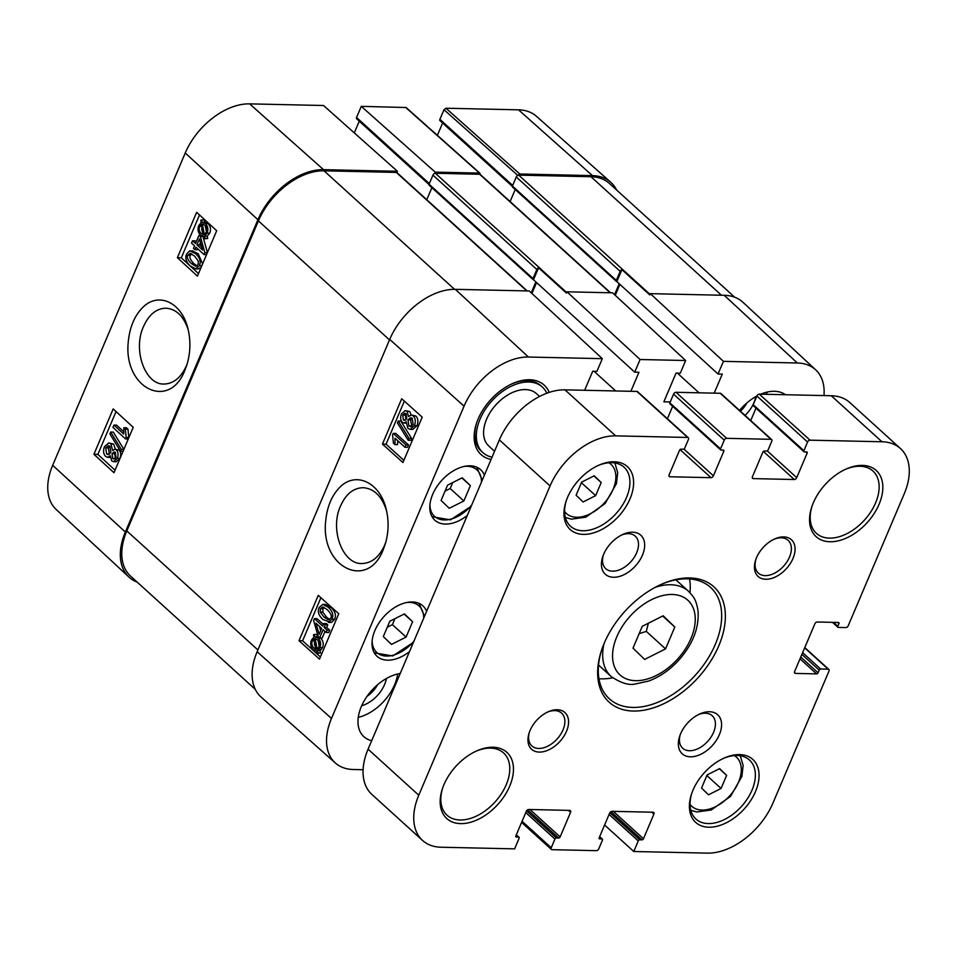 <?xml version="1.0" encoding="UTF-8"?>
<svg xmlns="http://www.w3.org/2000/svg" width="957" height="957" viewBox="0 0 957 957"><rect width="100%" height="100%" fill="white"/><g stroke="black" fill="none" stroke-linecap="round" stroke-linejoin="round"><path stroke-width="1.44" d="M701.541 788.042L707.103 774.943L719.652 768.603L726.638 775.373L721.076 788.472L708.527 794.8L701.541 788.042M706.529 776.283L707.39 776.043L721.076 788.472M707.39 776.043L707.678 774.644M719.353 768.758L726.638 775.373M632.996 648.152L642.255 626.321L663.165 615.77L674.817 627.038L665.546 648.87L644.635 659.421L632.996 648.152M639.144 633.666L646.286 631.381L665.546 648.87M646.286 631.381L648.368 623.234M662.675 616.021L674.817 627.038M445.053 491.108L450.185 488.537L452.721 482.543M463.87 500.966L449.252 508.299L441.081 500.463L447.589 485.127L462.207 477.794L470.377 485.63L463.87 500.966L450.185 488.537M470.377 485.63L461.908 477.938M387.274 627.23L392.406 624.646L394.942 618.665M406.091 637.075L391.485 644.408L383.302 636.572L389.81 621.237L404.428 613.904L412.599 621.739L406.091 637.075L392.406 624.646M412.599 621.739L404.141 614.047M494.542 451.261L488.812 446.058A35.409 22.454 -47.8 0 1 495.989 404.739A35.409 22.454 -47.8 0 1 536.422 393.614L539.557 396.473M492.054 457.147A44.273 28.064 -47.8 0 1 482.854 452.613A44.273 28.064 -47.8 0 1 491.838 400.971A44.273 28.064 -47.8 0 1 542.38 387.059A44.273 28.064 -47.8 0 1 546.818 393.243M482.854 452.613L481.335 451.226A44.273 28.064 -47.8 0 1 476.765 422.539M511.851 383.901A44.273 28.064 -47.8 0 1 540.849 385.683L542.38 387.059M734.689 297.208L609.477 183.529A59.765 37.885 -47.8 0 0 590.971 176.722L518.706 175.131A2.213 1.4 -47.8 0 0 518 175.263A2.213 1.4 132.2 0 0 516.278 176.985L512.426 186.053A1.328 0.837 132.2 0 0 512.509 187.058L616.416 281.418A1.328 0.837 -47.8 0 0 616.834 281.573L621.906 269.635L649.779 294.947L650.329 293.655L723.42 361.351L797.325 362.99A58.64 37.179 -47.8 0 1 815.675 369.845A58.64 37.179 -47.8 0 1 823.977 395.576M723.42 361.351L718.049 374.008L722.284 374.103L714.197 393.148M670.247 401.952L663.859 401.808L676.061 373.074L680.295 373.17L685.667 360.514L612.564 292.818L566.987 291.813L640.089 359.509L685.667 360.514M640.089 359.509L634.718 372.165L638.953 372.261L630.866 391.305M584.643 390.277L592.718 371.232L596.953 371.328L602.324 358.672L529.233 290.976L455.329 289.337L528.431 357.033L602.324 358.672M363.086 769.727L353.348 769.512A58.64 37.179 -47.8 0 1 335.381 763.016A58.64 37.179 -47.8 0 1 331.481 718.468L464.049 406.163A58.64 37.179 -47.8 0 1 528.431 357.033M549.198 392.406A46.929 29.751 132.2 0 0 512.629 383.542A46.929 29.751 132.2 0 0 476.49 423.341A46.929 29.751 132.2 0 0 491.073 459.444M371.699 740.67A39.847 25.253 -47.8 0 1 363.863 736.675A39.847 25.253 -47.8 0 1 364.234 700.739A39.847 25.253 -47.8 0 1 400.217 673.489M739.522 410.409A39.847 25.253 -47.8 0 1 756.879 396.042L753.207 404.691A1.328 0.837 132.2 0 0 753.291 405.696L803.976 451.728A1.328 0.837 -47.8 0 1 803.892 450.723L807.588 442.026A2.213 1.4 -47.8 0 1 810.017 440.172L881.959 441.763A59.765 37.885 -47.8 0 1 900.465 448.57A59.765 37.885 -47.8 0 1 904.245 493.788L848.225 625.734A2.213 1.4 -47.8 0 1 845.797 627.589L838.308 627.421A1.328 0.837 -47.8 0 1 837.818 626.273L838.942 623.617A1.328 0.837 132.2 0 0 838.44 622.469L817.29 622.002A2.213 1.4 132.2 0 0 814.85 623.856L794.633 671.491A2.213 1.4 132.2 0 0 794.777 673.166A2.213 1.4 132.2 0 0 795.458 673.417L816.62 673.884A1.328 0.837 132.2 0 0 818.079 672.771L819.204 670.127A1.328 0.837 -47.8 0 1 820.663 669.015L828.14 669.182A2.213 1.4 -47.8 0 1 828.834 669.433A2.213 1.4 -47.8 0 1 828.965 671.108L772.957 803.055A59.765 37.885 -47.8 0 1 707.343 853.13L633.773 851.503L638.271 840.916A1.328 0.837 -47.8 0 1 639.731 839.803L642.003 839.851A1.328 0.837 132.2 0 0 643.463 838.739L653.894 814.156A2.213 1.4 132.2 0 0 653.751 812.481A2.213 1.4 132.2 0 0 653.069 812.23L612.049 811.321A2.213 1.4 132.2 0 0 609.621 813.175L599.19 837.758A1.328 0.837 132.2 0 0 599.68 838.906L601.965 838.966A1.328 0.837 -47.8 0 1 602.455 840.114L598.771 848.811A2.213 1.4 -47.8 0 1 596.343 850.665L552.069 849.684A2.213 1.4 -47.8 0 1 551.376 849.433A2.213 1.4 -47.8 0 1 551.244 847.758L554.928 839.062A1.328 0.837 -47.8 0 1 556.388 837.949L558.673 838.009A1.328 0.837 132.2 0 0 560.132 836.897L570.563 812.314A2.213 1.4 132.2 0 0 570.42 810.639A2.213 1.4 132.2 0 0 569.738 810.388L528.719 809.478A2.213 1.4 132.2 0 0 526.29 811.333L515.859 835.916A1.328 0.837 132.2 0 0 516.349 837.064L518.622 837.112A1.328 0.837 -47.8 0 1 519.125 838.272L514.627 848.859L441.057 847.232A59.765 37.885 -47.8 0 1 422.551 840.437A59.765 37.885 -47.8 0 1 418.771 795.219L550.06 485.941A59.765 37.885 -47.8 0 1 615.674 435.866L687.616 437.469A2.213 1.4 -47.8 0 1 688.298 437.72A2.213 1.4 -47.8 0 1 688.442 439.395L684.745 448.091A1.328 0.837 -47.8 0 1 683.286 449.204L681.013 449.144A1.328 0.837 132.2 0 0 679.554 450.257L669.122 474.839A2.213 1.4 132.2 0 0 669.254 476.514A2.213 1.4 132.2 0 0 669.948 476.765L710.967 477.675A2.213 1.4 132.2 0 0 713.396 475.82L723.827 451.237A1.328 0.837 132.2 0 0 723.325 450.089L721.052 450.029A1.328 0.837 -47.8 0 1 720.561 448.881L724.246 440.184A2.213 1.4 -47.8 0 1 726.674 438.33L770.947 439.311A2.213 1.4 -47.8 0 1 771.641 439.562A2.213 1.4 -47.8 0 1 771.773 441.237L768.088 449.934A1.328 0.837 -47.8 0 1 766.629 451.046L764.344 450.998A1.328 0.837 132.2 0 0 762.885 452.111L752.453 476.682A2.213 1.4 132.2 0 0 752.597 478.356A2.213 1.4 132.2 0 0 753.279 478.608L794.298 479.517A2.213 1.4 132.2 0 0 796.726 477.663L807.158 453.092A1.328 0.837 132.2 0 0 806.667 451.931L804.394 451.883A1.328 0.837 -47.8 0 1 803.976 451.728M760.791 394.176A39.847 25.253 -47.8 0 1 785.458 394.727M409.512 651.597A34.081 21.604 -47.8 0 1 377.034 656.299A34.081 21.604 -47.8 0 1 383.96 616.535A34.081 21.604 -47.8 0 1 422.862 605.829A34.081 21.604 -47.8 0 1 426.607 611.32M467.279 515.488A34.081 21.604 -47.8 0 1 434.813 520.189A34.081 21.604 -47.8 0 1 441.727 480.426A34.081 21.604 -47.8 0 1 480.641 469.708A34.081 21.604 -47.8 0 1 484.386 475.21M688.298 437.72L637.613 391.688A2.213 1.4 132.2 0 0 636.919 391.437L564.977 389.846A59.765 37.885 132.2 0 0 499.363 439.909L368.086 749.187A59.765 37.885 132.2 0 0 371.854 794.406L422.551 840.437M672.663 406.318L667.4 418.735M771.641 439.562L720.944 393.53A2.213 1.4 132.2 0 0 720.262 393.279L675.989 392.298A2.213 1.4 132.2 0 0 673.561 394.152L669.864 402.849A1.328 0.837 132.2 0 0 669.948 403.854L720.645 449.886M756.006 408.161L750.731 420.578M900.465 448.57L849.78 402.538A59.765 37.885 132.2 0 0 831.262 395.743L759.32 394.14A2.213 1.4 132.2 0 0 756.891 395.995L807.588 442.026M698.646 714.496A21.951 13.912 -47.8 0 1 712.187 715.716A21.951 13.912 -47.8 0 1 713.575 732.332A21.951 13.912 -47.8 0 1 682.676 748.218A21.951 13.912 -47.8 0 1 680.152 734.856M621.727 534.951A21.951 13.912 -47.8 0 1 635.281 536.171A21.951 13.912 -47.8 0 1 636.656 552.775A21.951 13.912 -47.8 0 1 605.757 568.673A21.951 13.912 -47.8 0 1 603.245 555.311M642.446 555.156A26.377 16.724 132.2 0 0 623.055 534.329A26.377 16.724 132.2 0 0 602.743 556.699A26.377 16.724 132.2 0 0 614.538 577.25A26.377 16.724 132.2 0 0 642.446 555.156M719.365 734.701A26.377 16.724 132.2 0 0 699.974 713.874A26.377 16.724 132.2 0 0 679.661 736.244A26.377 16.724 132.2 0 0 691.444 756.796A26.377 16.724 132.2 0 0 719.365 734.701M566.496 731.315A24.786 15.719 132.2 0 0 548.265 711.745A24.786 15.719 132.2 0 0 529.185 732.763A24.786 15.719 132.2 0 0 540.262 752.082A24.786 15.719 132.2 0 0 566.496 731.315M630.041 498.776A42.503 26.94 132.2 0 0 598.795 465.222A42.503 26.94 132.2 0 0 566.077 501.253A42.503 26.94 132.2 0 0 585.074 534.365A42.503 26.94 132.2 0 0 630.041 498.776M879.076 504.291A44.716 28.351 132.2 0 0 846.215 468.99A44.716 28.351 132.2 0 0 811.775 506.899A44.716 28.351 132.2 0 0 831.765 541.734A44.716 28.351 132.2 0 0 879.076 504.291M718.803 645.772A77.912 49.393 132.2 0 0 661.526 584.249A77.912 49.393 132.2 0 0 601.534 650.317A77.912 49.393 132.2 0 0 636.357 711.015A77.912 49.393 132.2 0 0 718.803 645.772M509.698 786.164A44.716 28.351 132.2 0 0 476.825 750.85A44.716 28.351 132.2 0 0 442.397 788.771A44.716 28.351 132.2 0 0 462.387 823.606A44.716 28.351 132.2 0 0 509.698 786.164M755.48 791.606A42.503 26.94 132.2 0 0 724.234 758.04A42.503 26.94 132.2 0 0 691.516 794.083A42.503 26.94 132.2 0 0 710.501 827.195A42.503 26.94 132.2 0 0 755.48 791.606M792.982 558.493A24.786 15.719 132.2 0 0 774.763 538.911A24.786 15.719 132.2 0 0 755.671 559.929A24.786 15.719 132.2 0 0 766.748 579.248A24.786 15.719 132.2 0 0 792.982 558.493M547.488 712.104A22.131 14.032 -47.8 0 1 561.627 713.144A22.131 14.032 -47.8 0 1 563.015 729.892A22.131 14.032 -47.8 0 1 531.865 745.922A22.131 14.032 -47.8 0 1 529.46 731.949M773.974 539.269A22.131 14.032 -47.8 0 1 788.113 540.322A22.131 14.032 -47.8 0 1 789.513 557.058A22.131 14.032 -47.8 0 1 758.351 573.087A22.131 14.032 -47.8 0 1 755.958 559.115M723.468 758.399A39.847 25.253 -47.8 0 1 749.487 760.037A39.847 25.253 -47.8 0 1 751.999 790.183A39.847 25.253 -47.8 0 1 695.918 819.025A39.847 25.253 -47.8 0 1 691.791 793.281M598.029 465.569A39.847 25.253 -47.8 0 1 624.048 467.207A39.847 25.253 -47.8 0 1 626.572 497.353A39.847 25.253 -47.8 0 1 570.48 526.206A39.847 25.253 -47.8 0 1 566.353 500.451M476.06 751.209A42.06 26.664 -47.8 0 1 503.573 752.92A42.06 26.664 -47.8 0 1 506.229 784.74A42.06 26.664 -47.8 0 1 447.027 815.185A42.06 26.664 -47.8 0 1 442.672 787.97M845.438 469.337A42.06 26.664 -47.8 0 1 872.951 471.047A42.06 26.664 -47.8 0 1 875.607 502.868A42.06 26.664 -47.8 0 1 816.405 533.324A42.06 26.664 -47.8 0 1 812.05 506.097M660.761 584.583A75.256 47.706 -47.8 0 1 710.572 587.407A75.256 47.706 -47.8 0 1 715.334 644.348A75.256 47.706 -47.8 0 1 609.394 698.837A75.256 47.706 -47.8 0 1 601.797 649.516M689.997 592.742A75.256 47.706 132.2 0 0 689.578 578.949M598.962 678.74A75.256 47.706 132.2 0 0 612.731 677.831M604.597 825.006L633.773 851.503M406.151 413.903L405.361 415.111L405.995 419.932M403.387 419.884L402.753 415.051L404.883 413.292L406.079 413.831L406.737 418.64L404.644 420.458L403.387 419.884L405.888 419.932M411.941 418.101L410.589 419.932L411.821 426.26M408.914 425.961L407.981 419.872L410.661 417.623L412.228 418.341L413.149 424.465L410.589 426.666L408.914 425.961L411.522 426.009M402.43 422.324C400.493 420.326 400.17 417.527 401.462 413.938L405.218 410.613L407.096 411.45L408.448 416.546L411.139 414.991L413.221 415.936C415.494 418.293 415.888 421.523 414.417 425.638L410.17 429.37L407.897 428.341L406.223 421.81L404.033 423.054L402.43 422.324M405.218 410.613L409.704 411.51L411.151 414.991L415.828 415.996C418.101 418.341 418.496 421.582 417.025 425.698L412.778 429.43L410.17 429.37M397.43 422.898L398.232 421.02L409.01 438.39L408.208 440.268L397.43 422.898M409.01 438.39L411.606 438.45L400.839 421.08L398.232 421.02M411.606 438.45L410.816 440.328L408.208 440.268M404.955 447.254L395.038 438.246L394.942 444.586L393.435 443.223L392.573 434.873L393.219 433.377L405.935 444.933L404.955 447.254L407.55 447.302L408.543 444.981L405.935 444.933M397.789 440.746L397.55 444.646L394.942 444.586M408.543 444.981L395.815 433.437L393.219 433.377M321.672 628.414L319.16 634.335L315.954 623.222L321.672 628.414M319.459 626.404L320.703 630.699M323.107 629.706L319.626 637.912L318.191 636.608L313.645 620.543L314.446 618.641L322.665 626.093L323.741 623.545L325.177 624.837L324.088 627.385L327.127 630.149L326.134 632.457L323.107 629.706M325.009 631.429L322.234 637.96L319.626 637.912M323.37 624.431L317.054 618.689L314.446 618.641M325.177 624.837L327.773 624.897L326.349 623.593L323.741 623.545M327.773 624.897L326.696 627.445L324.088 627.385M326.696 627.445L329.722 630.196L327.127 630.149M329.722 630.196L328.741 632.517L326.134 632.457M315.116 638.642L317.449 639.79C319.482 641.884 319.973 644.24 318.932 646.872L317.126 648.954L315.116 638.642M318.059 640.412L319.183 646.202M314.267 638.809L316.265 649.157L313.908 648.033C311.815 645.867 311.312 643.487 312.401 640.891L314.267 638.809M316.217 648.906L315.128 648.882M315.009 640.951C313.908 643.547 314.41 645.927 316.504 648.092M316.611 650.892L313.226 649.695C310.642 646.992 310.056 643.786 311.48 640.066L313.932 637.135L313.489 634.814L314.303 634.419L314.769 636.86L318.119 638.116C320.679 640.867 321.265 644.049 319.877 647.662L317.449 650.604L317.903 652.949L317.09 653.344L316.611 650.916M317.377 636.895L316.911 634.479L314.303 634.419M314.769 636.86L318.717 637.075M317.377 636.919L319.028 637.087L317.377 636.919M320.439 637.924L320.727 638.175C323.287 640.927 323.873 644.109 322.485 647.722L320.045 650.664L317.449 650.604M320.045 650.664L320.499 653.009L317.903 652.949M320.499 653.009L317.09 653.344M324.112 607.336L322.988 608.748L322.82 612.121L326.588 617.205L329.651 619.49M323.98 617.145L320.212 612.061L320.38 608.688L322.76 606.917L327.174 609.609C330.907 613.27 332.103 616.093 330.775 618.078L328.407 619.849L323.98 617.145L326.588 617.205M319.112 607.492L322.868 604.381L328.191 607.216C332.498 611.116 333.778 615.124 332.043 619.239L328.275 622.397L330.871 622.457L322.964 619.538C318.645 615.614 317.365 611.595 319.112 607.492M322.868 604.381L325.476 604.441L330.799 607.276C335.106 611.176 336.385 615.184 334.651 619.299L331.529 622.409M404.344 401.103L386.054 444.192L403.866 460.365M320.882 597.718L302.603 640.795L320.416 656.969M382.441 444.108L401.701 398.734L422.204 417.156L402.945 462.53L382.441 444.108L386.054 444.192M298.991 640.712L318.25 595.35L338.754 613.76L319.494 659.134L298.991 640.712L302.603 640.795M385.946 541.71L384.582 545.346C379.116 557.189 371.543 563.254 361.878 563.529C342.57 564.367 329.555 529.317 340.584 505.906C345.92 493.968 353.48 487.903 363.253 487.699C374.175 488.62 381.951 496.336 386.58 510.847M383.338 549.354L385.504 543.277C388.686 531.996 388.925 520.68 386.209 509.303C380.156 482.663 356.112 470.988 340.082 487.005C331.864 495.259 327.067 506.612 325.691 521.039C320.356 567.561 367.823 590.756 383.338 549.354M335.381 763.016L261.129 697.103A59.765 37.885 -47.8 0 1 257.158 651.705L389.714 339.4A59.765 37.885 -47.8 0 1 455.329 289.337M361.698 705.728A26.198 16.604 132.2 0 0 386.413 678.513M377.537 684.769A21.772 13.805 -47.8 0 1 367.069 696.289M358.277 717.367A39.847 25.253 132.2 0 0 394.595 684.817A39.847 25.253 132.2 0 0 397.669 673.991M745.06 415.434A26.198 16.604 132.2 0 0 755.791 396.641M746.915 402.897A21.772 13.805 -47.8 0 1 740.431 411.235M766.677 394.308A39.847 25.253 132.2 0 0 767.047 392.119M527.211 290.928L500.798 266.943A2.213 1.4 -47.8 0 1 500.906 267.027A2.213 1.4 -47.8 0 1 500.99 267.123M531.219 292.818L535.872 281.884M531.925 293.476L536.578 282.53M538.564 267.781L533.492 279.731A1.328 0.837 -47.8 0 1 533.001 278.571L536.853 269.491A2.213 1.4 -47.8 0 1 538.564 267.781L566.448 293.105L566.987 291.813M615.71 390.958L594.01 371.256M634.718 372.165L533.492 279.731M610.542 292.77L584.141 268.797A2.213 1.4 -47.8 0 1 584.237 268.869A2.213 1.4 -47.8 0 1 584.332 268.965M614.561 294.66L619.203 283.727M615.267 295.318L619.921 284.373M616.416 281.418A1.328 0.837 -47.8 0 1 616.332 280.413L620.184 271.345A2.213 1.4 -47.8 0 1 621.906 269.635M699.041 392.813L677.353 373.11M718.049 374.008L616.834 281.573M429.346 183.588L356.554 117.484L361.291 106.347L435.196 172.128L434.645 173.42A2.213 1.4 132.2 0 0 432.935 175.131L429.083 184.211A1.328 0.837 132.2 0 0 429.167 185.215L533.085 279.576M434.645 173.42A2.213 1.4 -47.8 0 1 435.363 173.277L479.636 174.258A2.213 1.4 -47.8 0 1 480.211 174.425A2.213 1.4 132.2 0 1 480.318 174.509L584.237 268.869M500.906 267.027L396.988 172.667A2.213 1.4 132.2 0 0 396.88 172.583L397.43 171.291L323.526 105.509L249.633 103.87A58.64 37.179 132.2 0 0 185.239 153L52.683 465.305A58.64 37.179 132.2 0 0 56.188 509.495L128.932 577.059A59.765 37.885 -47.8 0 1 125.355 532.032L257.923 219.727A59.765 37.885 -47.8 0 1 323.538 169.664L397.43 171.291M255.304 689.375L130.595 576.138A59.765 37.885 -47.8 0 1 126.814 530.92L258.414 220.888A59.765 37.885 -47.8 0 1 324.028 170.813L396.306 172.416A2.213 1.4 -47.8 0 1 396.88 172.583M650.329 293.655L724.222 295.294A59.765 37.885 -47.8 0 1 742.931 302.268L815.675 369.845M431.882 187.68L426.774 199.714M515.225 189.522L510.105 201.556M137.186 582.119A59.765 37.885 -47.8 0 1 128.932 577.059M435.196 172.128L479.469 173.109L480.211 174.425M518 175.263L519.83 174.007L592.431 175.61A59.765 37.885 -47.8 0 1 610.733 182.237A59.765 37.885 -47.8 0 1 616.571 189.953M196.915 244.813L199.427 238.891L202.573 250.004L196.915 244.813L199.535 244.884L201.676 246.858M200.492 242.647L199.535 244.884M195.503 243.521L198.984 235.314L200.396 236.618L204.858 252.684L204.044 254.586L195.934 247.133L194.845 249.681L193.434 248.389L194.522 245.841L191.52 243.078L192.501 240.769L195.503 243.521M200.767 235.374L198.984 235.314M202.609 236.319L200.396 236.618M207.334 252.756L204.858 252.684M203.016 236.69L207.418 252.552M206.533 254.658L204.044 254.586M197.836 248.892L197.465 249.753L194.845 249.681M196.209 241.834L195.12 240.841L192.501 240.769M203.458 234.585L201.149 233.436C199.14 231.343 198.661 228.986 199.702 226.354L201.496 224.261L203.458 234.585M202.322 226.426C201.281 229.058 201.76 231.415 203.769 233.508M201.652 225.027L200.527 225.003M204.308 234.417L202.346 224.07L204.69 225.194C206.76 227.359 207.25 229.728 206.162 232.336L204.308 234.417M205.288 225.804L206.401 231.678M205.061 238.413L204.248 238.807L203.793 236.367L200.48 235.111C197.943 232.36 197.381 229.178 198.769 225.565L201.185 222.622L200.743 220.277L201.556 219.883L202.023 222.335L205.253 222.395L207.992 223.603C210.552 226.307 211.114 229.513 209.691 233.233L207.238 236.164L204.619 236.092L205.061 238.413L207.681 238.484L204.248 238.807M203.219 236.379L202.154 236.2M204.631 222.383L204.176 219.954L201.556 219.883M202.023 222.335L205.372 223.531C207.932 226.235 208.494 229.441 207.071 233.161L204.619 236.092M207.238 236.164L207.681 238.484M115.39 452.434L116 457.255L113.883 459.013L112.711 458.475L112.065 453.666L114.158 451.848L115.39 452.434M115.474 452.505L114.696 453.738L115.33 458.547M109.935 446.357L110.845 452.434L108.165 454.683L106.622 453.965L105.725 447.84L108.285 445.639L109.935 446.357M109.66 446.129L108.344 447.912L109.493 454.252M116.347 449.981C118.261 451.979 118.572 454.778 117.28 458.367L113.524 461.693L111.682 460.855L110.354 455.759L107.663 457.326L105.617 456.369C103.38 454.025 102.997 450.783 104.469 446.668L108.715 442.947L110.952 443.964L112.591 450.496L114.768 449.252L118.967 450.053C120.881 452.051 121.192 454.85 119.9 458.439L116.156 461.764L113.524 461.693M108.715 442.947L113.572 444.036L115.414 449.276M114.768 449.252L118.967 450.053M121.312 449.407L120.51 451.285L109.888 433.916L110.677 432.038L121.312 449.407L123.836 449.479M123.034 451.357L120.51 451.285M123.872 449.383L113.309 432.121L110.677 432.038M113.943 425.064L123.74 434.059L123.848 427.719L125.343 429.083L126.168 437.433L125.534 438.928L112.95 427.384L113.943 425.064L116.563 425.135L123.609 431.595M125.343 429.083L127.963 429.155L126.48 427.791L123.848 427.719M127.963 429.155L128.788 437.505L126.168 437.433M128.788 437.505L128.154 439L125.534 438.928M194.594 256.081L198.314 261.153L198.135 264.527L195.766 266.309L191.388 263.618C187.704 259.957 186.531 257.134 187.859 255.148L190.216 253.378L194.594 256.081M191.591 253.808L190.479 255.22C189.151 257.206 190.335 260.029 194.02 263.689L197.01 265.95M189.713 250.878L195.611 253.689C199.881 257.612 201.137 261.62 199.391 265.723L195.623 268.845L190.371 265.998C186.125 262.098 184.868 258.103 186.603 253.988L189.713 250.878L193.003 250.901M201.126 267.374L198.243 268.917L195.623 268.845M192.333 250.949L198.231 253.761L202.597 263.917M116.048 411.558L97.853 454.408L115.043 470.186M199.499 214.954L181.304 257.804L198.494 273.582M113.177 408.926L133.226 427.336L113.967 472.71L93.918 454.3L113.177 408.926M93.918 454.3L97.853 454.408M196.64 212.322L216.689 230.733L197.429 276.106L177.38 257.696L196.64 212.322M177.38 257.696L181.304 257.804M187.225 363.744L186.4 365.825C180.957 377.68 173.48 383.757 163.982 384.044C145.081 384.834 132.533 349.736 143.574 326.409C148.957 314.506 156.41 308.441 165.956 308.202C176.184 308.955 183.6 316.145 188.206 329.734M185.06 369.833L186.687 365.466C190.551 353.061 190.91 340.584 187.775 328.024C181.423 302.245 158.372 291.694 142.82 307.364C134.614 315.643 129.781 326.995 128.322 341.434C122.843 388.004 169.425 411.474 185.06 369.833M356.554 117.484A1.77 1.124 132.2 0 0 356.674 118.824L428.987 184.498M480.007 173.313L406.103 107.519L361.291 106.347M437.373 135.356L442.601 123.022M512.689 185.431L439.897 119.338A1.77 1.124 132.2 0 0 440.005 120.678L512.33 186.34M439.897 119.338L443.988 109.708L517.761 175.37M610.733 182.237L536.482 116.323A58.64 37.179 132.2 0 0 518.527 109.828L445.926 108.225L443.988 109.708M354.293 132.891L359.258 121.18M581.102 483.452L582.239 481.826M593.914 475.928L601.199 482.543L595.637 495.642L583.088 501.982L576.102 495.212L581.665 482.113L594.213 475.785L601.199 482.543M581.952 483.213L595.637 495.642M734.354 755.587A33.196 21.054 -47.8 0 1 729.677 795.853A33.196 21.054 -47.8 0 1 690.045 804.382M616.798 636.776A50.47 32 -47.8 0 1 688.31 600.673A50.47 32 -47.8 0 1 656.61 675.331A50.47 32 -47.8 0 1 616.798 636.776M603.987 643.774A57.552 36.486 132.2 0 0 611.164 676.515C620.782 683.035 628.845 685.523 635.328 683.992L648.547 681.085C659.768 676.934 669.9 669.912 678.932 660.007C693.059 643.858 699.4 627.302 697.976 610.351C695.787 598.328 693.311 596.725 688.538 591.306A57.552 36.486 132.2 0 0 655.258 587.311M464.588 466.358A31.425 19.93 -47.8 0 1 481.467 482.077M471.705 505.069A31.425 19.93 -47.8 0 1 444.491 519.95A31.425 19.93 -47.8 0 1 429.932 504.53M431.751 516.17A33.196 21.054 132.2 0 0 432.373 516.768L450.508 519.854L471.191 506.277M482.22 480.294L477.005 467.602A33.196 21.054 132.2 0 0 476.347 467.052M406.821 602.467A31.425 19.93 -47.8 0 1 423.688 618.186M413.926 641.178A31.425 19.93 -47.8 0 1 386.712 656.071A31.425 19.93 -47.8 0 1 372.153 640.64M373.972 652.279A33.196 21.054 132.2 0 0 374.594 652.877L392.729 655.964L413.412 642.386M424.441 616.404L419.226 603.723A33.196 21.054 132.2 0 0 418.58 603.161M794.454 672.508L795.458 673.417M800.016 658.811L816.62 673.884M800.758 657.052L818.079 672.771M801.882 654.409L819.204 670.127M802.636 652.65L820.663 669.015M804.67 647.853L828.14 669.182M609.095 814.419L638.271 840.916M609.884 812.696L639.731 839.803M610.961 811.656L642.003 839.851M613.305 811.357L643.463 838.739M651.741 812.206L653.894 814.156M599.082 838.368L599.68 838.906M599.596 836.813L601.965 838.966M522.067 821.273L551.244 847.758M525.764 812.577L554.928 839.062M526.541 810.854L556.388 837.949M527.618 809.813L558.673 838.009M529.975 809.502L560.132 836.897M568.398 810.364L570.563 812.314M515.751 836.526L516.349 837.064M516.254 834.959L518.622 837.112M368.086 749.187L418.771 795.219M499.363 439.909L550.06 485.941M564.977 389.846L615.674 435.866M636.919 391.437L687.616 437.469M668.943 475.856L669.948 476.765M680.032 449.587L710.967 477.675M683.896 449.024L713.396 475.82M722.535 450.065L723.827 451.237M669.864 402.849L720.561 448.881M673.561 394.152L724.246 440.184M675.989 392.298L726.674 438.33M720.262 393.279L770.947 439.311M752.286 477.699L753.279 478.608M763.375 451.429L794.298 479.517M767.227 450.879L796.726 477.663M805.866 451.907L807.158 453.092M753.207 404.691L803.892 450.723M759.32 394.14L810.017 440.172M831.262 395.743L881.959 441.763M833.511 622.361L837.818 626.273M837.65 622.445L838.942 623.617M405.361 415.111L402.753 415.051M410.589 419.932L407.981 419.872M409.704 411.51L407.096 411.45M415.828 415.996L413.221 415.936M417.025 425.698L414.417 425.638M316.061 648.08L313.908 648.033M314.674 640.939L312.401 640.891M320.727 638.175L318.119 638.116M322.485 647.722L319.877 647.662M321.385 649.588L318.777 649.528M322.82 612.121L320.212 612.061M322.988 608.748L320.38 608.688M330.799 607.276L328.191 607.216M334.651 619.299L332.043 619.239M389.714 339.4L464.049 406.163M257.158 651.705L331.481 718.468M429.083 184.211L533.001 278.571M432.935 175.131L536.853 269.491M435.363 173.277L566.688 292.531M396.306 172.416L526.805 290.916M512.426 186.053L616.332 280.413M516.278 176.985L620.184 271.345M518.706 175.131L650.03 294.373M724.222 295.294L797.325 362.99M479.636 174.258L610.147 292.77M126.814 530.92L257.9 649.947M258.414 220.888L389.499 339.914M324.028 170.813L454.539 289.325M590.971 176.722L721.47 295.235M203.243 233.496L201.149 233.436M201.903 226.414L199.702 226.354M207.992 223.603L205.372 223.531M209.691 233.233L207.071 233.161M115.115 458.547L112.711 458.475M114.696 453.738L112.065 453.666M109.242 454.037L106.622 453.965M108.344 447.912L105.725 447.84M119.9 458.439L117.28 458.367M113.572 444.036L110.952 443.964M194.02 263.689L191.388 263.618M190.479 255.22L187.859 255.148M201.795 265.795L199.391 265.723M198.231 253.761L195.611 253.689M125.355 532.032L52.683 465.305M257.923 219.727L185.239 153M405.565 107.328L479.469 173.109M519.83 174.007L445.926 108.225M592.431 175.61L518.527 109.828M323.538 169.664L249.633 103.87M608.915 462.769A33.196 21.054 -47.8 0 1 604.238 503.035A33.196 21.054 -47.8 0 1 564.606 511.564M690.798 810.268L696.768 811.979L711.195 810.005L730.514 796.415L741.89 776.414L743.134 765.444L740.275 755.779M688.538 591.306L675.917 579.846M611.164 676.515L598.544 665.055M804.777 647.59L828.834 669.433M599.656 836.645L602.372 839.11M521.589 822.386L551.376 849.433M516.325 834.803L519.041 837.267M832.458 622.337L837.901 627.278M404.033 423.054L406.641 423.114M315.32 636.848L317.927 636.907M361.878 563.529L362.571 563.541M107.663 457.326L110.294 457.398M163.982 384.008L165.25 384.032M565.36 517.45L571.329 519.161L585.756 517.175L605.075 503.585L616.452 483.584L617.696 472.614L614.849 462.949"/></g></svg>
